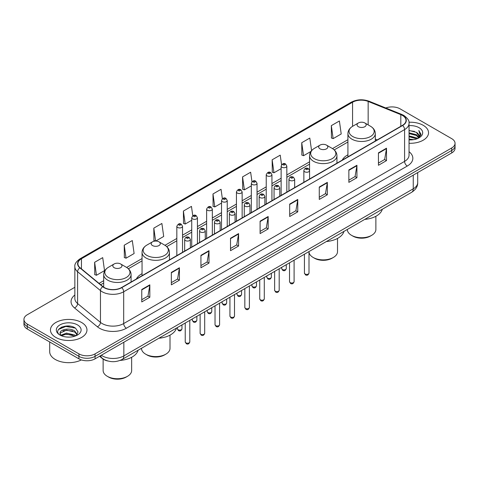 <?xml version="1.0" encoding="UTF-8"?>
<svg xmlns="http://www.w3.org/2000/svg" width="479" height="479" viewBox="0 0 479 479"><rect width="100%" height="100%" fill="white"/><g stroke="black" fill="none" stroke-linecap="round" stroke-linejoin="round"><path stroke-width="0.72" d="M142.053 273.659A20.16 11.64 0 0 0 136.377 278.97M347.916 154.807A20.16 11.64 0 0 0 342.24 160.118M107.847 360.998A11.412 6.586 180 0 1 102.404 358.585L99.566 356.25M70.233 326.193A15.214 8.784 0 0 0 61.33 327.253M74.85 287.286L27.291 314.745A11.412 6.586 0 0 0 23.95 319.403L23.95 324.373A11.412 6.586 0 0 0 27.291 329.031L78.933 358.843A11.412 6.586 0 0 0 95.07 358.843L451.709 152.945A11.412 6.586 0 0 0 455.05 148.286L455.05 145.802A11.412 6.586 0 0 1 451.709 150.46A11.412 6.586 0 0 0 455.05 145.802L455.05 143.317A11.412 6.586 0 0 0 451.709 138.659L400.067 108.841A11.412 6.586 0 0 0 385.781 107.979M23.95 319.403A11.412 6.586 0 0 0 27.291 324.061L78.933 353.879A11.412 6.586 0 0 0 95.07 353.879L95.07 356.358L451.709 150.46L95.07 356.358A11.412 6.586 0 0 1 78.933 356.358A11.412 6.586 0 0 0 95.07 356.358L95.07 358.843M27.291 324.061L27.291 326.546L78.933 356.358L27.291 326.546A11.412 6.586 0 0 1 23.95 321.888A11.412 6.586 0 0 0 27.291 326.546L27.291 329.031M423.196 125.3A18.256 10.538 0 0 0 408.958 122.241A18.256 10.538 0 0 1 423.196 125.3A18.256 10.538 0 0 1 428.543 132.755A18.256 10.538 0 0 0 423.196 125.3M81.622 322.511A18.256 10.538 0 0 0 61.725 320.223A18.256 10.538 0 0 0 50.457 329.965A18.256 10.538 0 0 0 55.803 337.414A18.256 10.538 0 0 0 75.7 339.701A18.256 10.538 0 0 0 86.968 329.965A18.256 10.538 0 0 0 81.622 322.511A18.256 10.538 0 0 0 61.725 320.223A18.256 10.538 0 0 0 50.457 329.965A18.256 10.538 0 0 0 55.803 337.414A18.256 10.538 0 0 0 75.7 339.701A18.256 10.538 0 0 0 86.968 329.965A18.256 10.538 0 0 0 81.622 322.511M402.432 115.427A12.173 7.029 180 0 1 406 120.397A12.173 7.029 180 0 1 402.432 125.366L121.534 287.538A12.173 7.029 180 0 1 102.955 286.604L80.095 267.749A12.173 7.029 180 0 1 77.897 263.719A12.173 7.029 180 0 1 81.46 258.75L352.568 102.225A12.173 7.029 180 0 1 368.159 101.44L400.809 114.637A12.173 7.029 180 0 1 402.432 115.427M402.647 115.301A12.478 7.203 0 0 0 400.983 114.493L368.333 101.297A12.478 7.203 0 0 0 352.358 102.105L81.244 258.624A12.478 7.203 0 0 0 79.849 267.851L102.71 286.699A12.478 7.203 0 0 0 121.75 287.663L402.647 125.486A12.478 7.203 0 0 0 402.647 115.301M141.76 289.496L141.76 301.92L149.831 297.261L149.831 284.837L141.76 289.496M141.76 299.716L147.975 296.13L149.795 285.25A3.042 1.754 -120 0 0 149.831 284.837M147.921 296.16L149.831 297.261M171.344 272.413L171.344 284.837L179.415 280.179L179.415 267.755L171.344 272.413M171.344 282.634L177.559 279.047L179.38 268.168A3.042 1.754 -120 0 0 179.415 267.755M177.505 279.077L179.415 280.179M200.929 255.337L200.929 267.755L209 263.097L209 250.679L200.929 255.337M200.929 265.552L207.144 261.965L208.97 251.086A3.042 1.754 -120 0 0 209 250.679M207.09 261.995L209 263.097M230.519 238.255L230.519 250.679L238.584 246.02L238.584 233.596L230.519 238.255M230.519 248.469L236.734 244.883L238.554 234.009A3.042 1.754 -120 0 0 238.584 233.596M236.674 244.919L238.584 246.02M378.446 152.849L378.446 165.273L386.511 160.615L386.511 148.191L378.446 152.849M378.446 163.07L384.661 159.477L386.481 148.604A3.042 1.754 -120 0 0 386.511 148.191M384.601 159.513L386.511 160.615M348.856 169.931L348.856 182.355L356.927 177.697L356.927 165.273L348.856 169.931M348.856 180.146L355.071 176.559L356.897 165.686A3.042 1.754 -120 0 0 356.927 165.273M355.017 176.589L356.927 177.697M319.271 187.014L319.271 199.432L327.343 194.773L327.343 182.355L319.271 187.014M319.271 197.228L325.486 193.642L327.307 182.762A3.042 1.754 -120 0 0 327.343 182.355M325.433 193.672L327.343 194.773M289.687 204.09L289.687 216.514L297.758 211.856L297.758 199.432L289.687 204.09M289.687 214.311L295.902 210.724L297.722 199.845A3.042 1.754 -120 0 0 297.758 199.432M295.848 210.754L297.758 211.856M260.103 221.172L260.103 233.596L268.168 228.938L268.168 216.514L260.103 221.172M260.103 231.393L266.318 227.8L268.138 216.927A3.042 1.754 -120 0 0 268.168 216.514M266.264 227.836L268.168 228.938M409.042 143.269A18.256 10.538 0 0 0 428.543 132.755A18.256 10.538 0 0 1 409.042 143.269M95.07 353.879L451.709 147.975A11.412 6.586 0 0 0 455.05 143.317M155.729 241.051L163.698 236.452L161.878 223.471L153.813 228.13L153.939 240.476M124.223 245.212L126.049 258.193L134.114 253.529L132.294 240.554L124.223 245.212L124.354 257.558M94.638 262.288L96.459 275.269L104.53 270.611L102.71 257.63L94.638 262.288L94.77 274.641M251.966 181.715L250.637 172.23L242.566 176.889L242.697 189.235M281.568 164.752L280.221 155.148L272.15 159.806L272.282 172.153M311.572 150.634L309.805 138.066L301.734 142.724L301.866 155.07M331.324 125.642L333.144 138.623L341.21 133.964L339.389 120.983L331.324 125.642L331.45 137.994M192.78 215.772L191.462 206.389L183.397 211.047L183.523 223.394M222.37 198.725L221.047 189.307L212.981 193.965L213.113 206.317M212.981 193.965L214.802 206.946L221.532 203.06M214.802 206.946L212.981 206.263M242.566 176.889L244.386 189.864L251.331 185.858M244.386 189.864L242.566 189.187M272.15 159.806L273.97 172.787L281.131 168.65M273.97 172.787L272.15 172.105M301.734 142.724L303.56 155.705L310.937 151.442M303.56 155.705L301.734 155.022M333.144 138.623L331.324 137.94M183.397 211.047L185.217 224.028L191.732 220.268M185.217 224.028L183.397 223.346M155.489 241.057L153.813 240.428M153.813 228.13L155.621 241.057M126.049 258.193L124.223 257.51M96.459 275.269L94.638 274.593M409.042 139.024L413.652 139.646M409.042 139.802L411.162 139.898M409.042 135.922L416.371 137.784L417.419 138.611M409.042 136.695L416.784 138.856M409.042 132.815L416.371 134.683L418.592 137.156M409.042 133.593L416.371 135.455L418.389 137.521M417.466 138.593A8.598 4.964 0 0 0 418.886 135.862A8.598 4.964 0 0 0 416.371 132.354L418.88 136.048M409.042 139.88A12.4 7.161 0 0 0 419.059 137.82A12.4 7.161 0 0 0 419.059 127.689A12.4 7.161 0 0 0 409.042 125.63M416.371 132.354L409.042 130.45M418.305 138.221L420.861 134.946L420.945 134.18L418.814 130.486L420.059 134.617L417.604 138.539M418.814 130.486L420.939 134.33M409.042 130.659L414.539 131.396M409.042 133.767L414.281 134.425M409.042 136.868L414.281 137.533M347.341 229.435L347.341 229.495A14.262 8.233 0 0 0 351.52 235.321L352.867 236.099A12.364 7.137 0 0 0 370.351 236.099L371.692 235.321A14.262 8.233 0 0 0 375.871 229.495L375.871 216.28M352.867 236.099L351.52 235.321A14.262 8.233 0 0 0 371.692 235.321M358.382 126.701A4.562 2.635 0 0 0 364.836 126.701A4.562 2.635 0 0 0 364.836 122.971L370.501 126.246A12.58 7.263 0 0 1 370.501 136.515A12.58 7.263 0 0 1 352.712 136.515A12.58 7.263 0 0 1 352.712 126.246C349.616 128.085 348.017 130.528 347.916 133.575A13.693 7.903 0 0 0 351.927 139.167A13.693 7.903 0 0 0 366.848 140.88A13.693 7.903 0 0 0 375.302 133.575C375.201 130.528 373.602 128.085 370.501 126.246L364.836 122.971A4.562 2.635 0 0 0 358.382 122.971A4.562 2.635 0 0 0 358.382 126.701M364.747 219.388A20.92 12.077 0 0 0 382.29 209.257M308.997 251.858A14.262 8.233 0 0 0 313.17 257.462L314.511 258.241A12.364 7.137 0 0 0 331.995 258.241L333.342 257.462A14.262 8.233 0 0 0 337.515 251.643L337.515 238.422M314.511 258.241L313.17 257.462A14.262 8.233 0 0 0 333.342 257.462M320.026 148.843A4.562 2.635 0 0 0 326.48 148.843A4.562 2.635 0 0 0 326.48 145.113L332.151 148.388A12.58 7.263 0 0 1 332.151 158.657A12.58 7.263 0 0 1 314.362 158.657A12.58 7.263 0 0 1 314.356 148.388C311.26 150.226 309.662 152.669 309.56 155.717A13.693 7.903 0 0 0 313.571 161.309A13.693 7.903 0 0 0 328.492 163.022A13.693 7.903 0 0 0 336.947 155.717C336.845 152.669 335.246 150.226 332.151 148.388L326.48 145.113A4.562 2.635 0 0 0 320.026 145.113A4.562 2.635 0 0 0 320.026 148.843M326.391 241.53A20.92 12.077 0 0 0 343.934 231.399M141.485 348.287L141.485 348.347A14.262 8.233 0 0 0 145.658 354.173L147.005 354.951A12.364 7.137 0 0 0 164.489 354.951L165.83 354.173A14.262 8.233 0 0 0 170.009 348.347L170.009 335.132M147.005 354.951L145.658 354.173A14.262 8.233 0 0 0 165.83 354.173M152.52 245.553A4.562 2.635 0 0 0 158.974 245.553A4.562 2.635 0 0 0 158.974 241.823L164.638 245.098A12.58 7.263 0 0 1 164.644 245.098A12.58 7.263 0 0 1 164.638 255.367A12.58 7.263 0 0 1 146.849 255.367A12.58 7.263 0 0 1 146.849 245.098C143.754 246.936 142.155 249.379 142.053 252.427A13.693 7.903 0 0 0 146.065 258.019A13.693 7.903 0 0 0 160.986 259.732A13.693 7.903 0 0 0 169.44 252.427C169.338 249.379 167.74 246.936 164.644 245.098L158.974 241.823A4.562 2.635 0 0 0 152.52 241.823A4.562 2.635 0 0 0 152.52 245.553M158.884 338.24A20.92 12.077 0 0 0 176.428 328.109M103.129 359.124L103.129 370.495A14.262 8.233 0 0 0 107.308 376.314L108.649 377.093A12.364 7.137 0 0 0 126.133 377.093L127.48 376.314A14.262 8.233 0 0 0 131.659 370.495L131.659 357.28M108.649 377.093L107.308 376.314A14.262 8.233 0 0 0 127.48 376.314M114.164 267.695A4.562 2.635 0 0 0 120.618 267.695A4.562 2.635 0 0 0 120.618 263.965L126.288 267.24A12.58 7.263 0 0 1 126.288 277.509A12.58 7.263 0 0 1 108.499 277.509A12.58 7.263 0 0 1 108.499 267.24C105.398 269.078 103.799 271.521 103.698 274.569A13.693 7.903 0 0 0 107.709 280.161A13.693 7.903 0 0 0 122.636 281.874A13.693 7.903 0 0 0 131.084 274.569C130.983 271.521 129.384 269.078 126.288 267.24L120.618 263.965A4.562 2.635 0 0 0 114.164 263.965A4.562 2.635 0 0 0 114.164 267.695M120.091 360.418A20.92 12.077 0 0 0 138.078 350.251M49.696 341.964L49.696 351.7A19.016 10.981 0 0 0 55.265 359.466A19.016 10.981 0 0 0 81.346 359.909M66.635 337.024L69.533 337.108M60.947 335.204L66.485 333.091L74.79 335.031L75.796 335.839M61.456 335.737L66.485 334.079L74.975 336.144M61.037 335.587L60.144 333.504A8.598 4.964 0 0 0 61.534 335.803M77.263 334.498L74.79 331.091C69.629 327.235 59.013 329.612 60.144 333.504L60.115 333.127M60.168 333.624L60.408 332.983L66.485 330.133L74.79 332.073L77.065 334.755M76.089 335.719L78.035 331.905L75.574 328.199C66.874 321.942 51.409 330.187 60.342 335.24L60.785 335.51M77.484 324.9A12.4 7.161 0 0 0 59.941 324.9A12.4 7.161 0 0 0 59.941 335.025A12.4 7.161 0 0 0 77.484 335.025A12.4 7.161 0 0 0 77.484 324.9M58.528 329.444L65.809 326.456L75.407 328.085M63.078 330.893L65.809 330.396L72.664 330.989M63.078 334.839L65.809 334.342L72.664 334.929M101.308 355.244A15.214 8.784 0 0 0 102.332 355.897A15.214 8.784 0 0 0 123.845 355.897L413.245 188.81A15.214 8.784 0 0 0 417.706 182.601C417.814 186.379 415.802 189.606 411.671 192.295L122.271 359.376A7.61 4.395 60 0 0 123.845 355.897L123.845 342.228M413.245 175.146L413.245 188.81A7.61 4.395 60 0 1 411.671 192.295M100.692 355.598A7.61 5.089 129.5 0 0 102.021 358.07L99.71 356.166M451.709 152.945L451.709 147.975M78.933 358.843L78.933 353.879M409.042 151.693A19.016 10.981 180 0 1 407.276 166.045L126.378 328.223A3.802 2.197 60 0 1 123.684 323.565L404.587 161.387A15.214 8.784 0 0 0 409.042 155.178L409.042 123.378A15.214 8.784 180 0 1 404.587 129.587A3.802 2.197 -120 0 0 402.647 125.486M126.378 328.223A19.016 10.981 180 0 1 99.482 328.223A19.016 10.981 180 0 1 97.351 326.756L74.484 307.907A19.016 10.981 180 0 1 74.85 295.022M102.171 323.565A15.214 8.784 0 0 0 123.684 323.565L123.684 291.765A15.214 8.784 180 0 1 100.464 290.591L77.604 271.737A15.214 8.784 180 0 1 74.85 266.701L74.85 298.501A15.214 8.784 0 0 0 77.604 303.542L100.464 322.391A15.214 8.784 0 0 0 102.171 323.565M409.042 123.378C409.551 121.001 407.803 118.349 403.797 115.421L401.797 114.451A3.802 1.784 112 0 0 400.983 114.493M401.797 114.451L369.147 101.255C362.848 99.021 356.867 99.351 351.209 102.225A3.802 2.197 60 0 1 352.358 102.105M81.244 258.624A3.802 2.197 -120 0 0 80.095 258.75C76.149 261.588 74.401 264.24 74.85 266.701M79.849 267.851A3.802 2.545 129.5 0 0 77.604 271.737L77.604 303.542A3.802 2.545 -50.5 0 1 74.484 307.907M369.147 101.255A3.802 1.784 112 0 0 368.333 101.297M102.71 286.699A3.802 2.545 129.5 0 0 100.464 290.591L100.464 322.391A3.802 2.545 -50.5 0 1 97.351 326.756M121.75 287.663A3.802 2.197 60 0 1 123.684 291.765L404.587 129.587L404.587 161.387A3.802 2.197 60 0 0 407.276 166.045M81.46 258.75L81.46 268.875M400.809 114.637L400.809 126.3M368.159 101.44L368.159 124.893M377.254 139.898L375.302 139.108M352.568 102.225L352.568 126.324M347.916 139.7L332.498 148.598M309.56 161.842L286.837 174.961M281.131 178.254L271.94 183.565M266.234 186.858L257.037 192.163M251.331 195.462L242.14 200.767M236.434 204.06L227.238 209.371M221.532 212.664L212.335 217.975M206.629 221.268L197.438 226.573M191.732 229.872L182.535 235.177M176.829 238.47L164.992 245.308M142.053 258.552L126.642 267.45M103.698 280.694L99.051 283.376M260.103 221.567L268.138 216.927M289.687 204.485L297.722 199.845M319.271 187.403L327.307 182.762M348.856 170.326L356.897 165.686M378.446 153.244L386.481 148.604M230.519 238.65L238.554 234.009M200.929 255.726L208.97 251.086M171.344 272.808L179.38 268.168M141.76 289.891L149.795 285.25M308.997 273.084C308.242 275.138 307.075 275.736 305.494 274.886L304.428 273.084A2.281 1.317 0 0 0 305.099 274.018A2.281 1.317 0 0 0 307.584 274.299A2.281 1.317 0 0 0 308.997 273.084L308.997 251.577M304.698 171.763A2.85 1.647 180 0 1 303.86 170.596C304.59 168.255 306.081 167.578 308.338 168.56L309.566 170.596A2.85 1.647 180 0 1 307.805 172.117A2.85 1.647 180 0 1 304.698 171.763M307.386 168.656A0.952 0.551 0 0 0 306.039 168.656A0.952 0.551 0 0 0 306.039 169.434A0.952 0.551 0 0 0 307.386 169.434A0.952 0.551 0 0 0 307.386 168.656M294.094 281.688C293.346 283.742 292.178 284.34 290.591 283.49L289.532 281.688A2.281 1.317 0 0 0 290.196 282.616A2.281 1.317 0 0 0 292.687 282.903A2.281 1.317 0 0 0 294.094 281.688L294.094 260.175M289.795 180.361A2.85 1.647 180 0 1 288.957 179.2C289.687 176.859 291.178 176.182 293.435 177.164L294.663 179.2A2.85 1.647 180 0 1 292.903 180.721A2.85 1.647 180 0 1 289.795 180.361M292.483 177.26A0.952 0.551 0 0 0 291.142 177.26A0.952 0.551 0 0 0 291.142 178.032A0.952 0.551 0 0 0 292.483 178.032A0.952 0.551 0 0 0 292.483 177.26M279.197 290.292C278.443 292.34 277.275 292.944 275.694 292.094L274.629 290.292A2.281 1.317 0 0 0 275.299 291.22A2.281 1.317 0 0 0 277.784 291.507A2.281 1.317 0 0 0 279.197 290.292L279.197 268.779M274.892 188.966A2.85 1.647 180 0 1 274.06 187.804C274.79 185.463 276.281 184.786 278.533 185.768L279.766 187.804A2.85 1.647 180 0 1 278.006 189.325A2.85 1.647 180 0 1 274.892 188.966M277.586 185.864A0.952 0.551 0 0 0 276.239 185.864A0.952 0.551 0 0 0 276.239 186.636A0.952 0.551 0 0 0 277.586 186.636A0.952 0.551 0 0 0 277.586 185.864M264.294 298.89C263.54 300.944 262.372 301.548 260.792 300.692L259.732 298.89A2.281 1.317 0 0 0 260.396 299.824A2.281 1.317 0 0 0 262.887 300.111A2.281 1.317 0 0 0 264.294 298.89L264.294 277.383M259.995 197.57A2.85 1.647 180 0 1 259.157 196.402C259.887 194.067 261.378 193.384 263.636 194.372L264.863 196.402A2.85 1.647 180 0 1 263.103 197.929A2.85 1.647 180 0 1 259.995 197.57M262.684 194.462A0.952 0.551 0 0 0 261.336 194.462A0.952 0.551 0 0 0 261.336 195.24A0.952 0.551 0 0 0 262.684 195.24A0.952 0.551 0 0 0 262.684 194.462M249.391 307.494C248.643 309.548 247.475 310.147 245.889 309.296L244.829 307.494A2.281 1.317 0 0 0 245.499 308.428A2.281 1.317 0 0 0 247.984 308.71A2.281 1.317 0 0 0 249.391 307.494L249.391 285.987M245.092 206.174A2.85 1.647 180 0 1 244.26 205.006C244.991 202.665 246.481 201.988 248.733 202.97L249.966 205.006A2.85 1.647 180 0 1 248.206 206.527A2.85 1.647 180 0 1 245.092 206.174M247.787 203.066A0.952 0.551 0 0 0 246.44 203.066A0.952 0.551 0 0 0 246.44 203.844A0.952 0.551 0 0 0 247.787 203.844A0.952 0.551 0 0 0 247.787 203.066M234.494 316.098C233.74 318.152 232.572 318.751 230.992 317.9L229.932 316.098A2.281 1.317 0 0 0 230.597 317.026A2.281 1.317 0 0 0 233.087 317.314A2.281 1.317 0 0 0 234.494 316.098L234.494 294.585M230.195 214.778A2.85 1.647 180 0 1 229.357 213.61C230.088 211.269 231.579 210.592 233.836 211.574L235.063 213.61A2.85 1.647 180 0 1 233.303 215.131A2.85 1.647 180 0 1 230.195 214.778M232.884 211.67A0.952 0.551 0 0 0 231.537 211.67A0.952 0.551 0 0 0 231.537 212.442A0.952 0.551 0 0 0 232.884 212.442A0.952 0.551 0 0 0 232.884 211.67M219.592 324.702C218.843 326.75 217.676 327.355 216.089 326.504L215.029 324.702A2.281 1.317 0 0 0 215.7 325.63A2.281 1.317 0 0 0 218.184 325.918A2.281 1.317 0 0 0 219.592 324.702L219.592 303.189M215.293 223.376A2.85 1.647 180 0 1 214.46 222.214C215.185 219.873 216.682 219.196 218.933 220.178L220.166 222.214A2.85 1.647 180 0 1 218.4 223.735A2.85 1.647 180 0 1 215.293 223.376M217.981 220.274A0.952 0.551 0 0 0 216.64 220.274A0.952 0.551 0 0 0 216.64 221.047A0.952 0.551 0 0 0 217.981 221.047A0.952 0.551 0 0 0 217.981 220.274M204.695 333.3C203.94 335.354 202.773 335.959 201.192 335.102L200.126 333.3A2.281 1.317 0 0 0 200.797 334.234A2.281 1.317 0 0 0 203.282 334.522A2.281 1.317 0 0 0 204.695 333.3L204.695 311.793M200.396 231.98A2.85 1.647 180 0 1 199.557 230.818C200.288 228.477 201.779 227.794 204.036 228.782L205.263 230.818A2.85 1.647 180 0 1 203.503 232.339A2.85 1.647 180 0 1 200.396 231.98M203.084 228.872A0.952 0.551 0 0 0 201.737 228.872A0.952 0.551 0 0 0 201.737 229.651A0.952 0.551 0 0 0 203.084 229.651A0.952 0.551 0 0 0 203.084 228.872M189.792 341.904C189.043 343.958 187.876 344.557 186.289 343.706L185.229 341.904A2.281 1.317 0 0 0 185.894 342.838A2.281 1.317 0 0 0 188.385 343.12A2.281 1.317 0 0 0 189.792 341.904L189.792 320.397M185.493 240.584A2.85 1.647 180 0 1 184.66 239.416C185.385 237.075 186.876 236.398 189.133 237.38L190.361 239.416A2.85 1.647 180 0 1 188.6 240.937A2.85 1.647 180 0 1 185.493 240.584M188.181 237.476A0.952 0.551 0 0 0 186.84 237.476A0.952 0.551 0 0 0 186.84 238.255A0.952 0.551 0 0 0 188.181 238.255A0.952 0.551 0 0 0 188.181 237.476M282.37 269.497A2.281 1.317 0 0 0 284.861 269.785A2.281 1.317 0 0 0 286.268 268.563C285.514 270.617 284.346 271.222 282.766 270.366L281.706 268.563A2.281 1.317 0 0 0 282.37 269.497M286.837 192.103L286.837 166.081A2.85 1.647 180 0 1 285.077 167.602A2.85 1.647 180 0 1 281.969 167.243A2.85 1.647 180 0 1 281.131 166.081L281.131 195.396M283.311 164.914A0.952 0.551 0 0 0 284.658 164.914A0.952 0.551 0 0 0 284.658 164.135A0.952 0.551 0 0 0 283.311 164.135A0.952 0.551 0 0 0 283.311 164.914M267.474 278.101A2.281 1.317 0 0 0 269.958 278.383A2.281 1.317 0 0 0 271.365 277.167C270.617 279.221 269.449 279.82 267.863 278.97L266.803 277.167A2.281 1.317 0 0 0 267.474 278.101M271.94 200.707L271.94 174.679A2.85 1.647 180 0 1 270.18 176.2A2.85 1.647 180 0 1 267.066 175.847A2.85 1.647 180 0 1 266.234 174.679L266.234 204M268.414 173.518A0.952 0.551 0 0 0 269.755 173.518A0.952 0.551 0 0 0 269.755 172.739A0.952 0.551 0 0 0 268.414 172.739A0.952 0.551 0 0 0 268.414 173.518M252.571 286.705A2.281 1.317 0 0 0 255.056 286.987A2.281 1.317 0 0 0 256.469 285.771C255.714 287.825 254.547 288.424 252.966 287.574L251.9 285.771A2.281 1.317 0 0 0 252.571 286.705M257.037 209.305L257.037 183.283A2.85 1.647 180 0 1 255.277 184.804A2.85 1.647 180 0 1 252.17 184.451A2.85 1.647 180 0 1 251.331 183.283L251.331 212.604M253.511 182.122A0.952 0.551 0 0 0 254.858 182.122A0.952 0.551 0 0 0 254.858 181.343A0.952 0.551 0 0 0 253.511 181.343A0.952 0.551 0 0 0 253.511 182.122M237.674 295.303A2.281 1.317 0 0 0 240.159 295.591A2.281 1.317 0 0 0 241.566 294.375C240.817 296.423 239.65 297.028 238.063 296.178L237.003 294.375A2.281 1.317 0 0 0 237.674 295.303M242.14 217.909L242.14 191.887A2.85 1.647 180 0 1 240.374 193.408A2.85 1.647 180 0 1 237.267 193.049A2.85 1.647 180 0 1 236.434 191.887L236.434 221.202M238.614 190.72A0.952 0.551 0 0 0 239.955 190.72A0.952 0.551 0 0 0 239.955 189.947A0.952 0.551 0 0 0 238.614 189.947A0.952 0.551 0 0 0 238.614 190.72M222.771 303.908A2.281 1.317 0 0 0 225.256 304.195A2.281 1.317 0 0 0 226.669 302.973C225.914 305.027 224.747 305.632 223.166 304.776L222.1 302.973A2.281 1.317 0 0 0 222.771 303.908M227.238 226.513L227.238 200.491A2.85 1.647 180 0 1 225.477 202.012A2.85 1.647 180 0 1 222.37 201.653A2.85 1.647 180 0 1 221.532 200.491L221.532 229.806M223.711 199.324A0.952 0.551 0 0 0 225.058 199.324A0.952 0.551 0 0 0 225.058 198.546A0.952 0.551 0 0 0 223.711 198.546A0.952 0.551 0 0 0 223.711 199.324M207.868 312.512A2.281 1.317 0 0 0 210.359 312.793A2.281 1.317 0 0 0 211.766 311.578C211.017 313.631 209.85 314.23 208.263 313.38L207.203 311.578A2.281 1.317 0 0 0 207.868 312.512M212.335 235.117L212.335 209.089A2.85 1.647 180 0 1 210.574 210.61A2.85 1.647 180 0 1 207.467 210.257A2.85 1.647 180 0 1 206.629 209.089L206.629 238.41M208.814 207.928A0.952 0.551 0 0 0 210.155 207.928A0.952 0.551 0 0 0 210.155 207.15A0.952 0.551 0 0 0 208.814 207.15A0.952 0.551 0 0 0 208.814 207.928M192.971 321.116A2.281 1.317 0 0 0 195.456 321.397A2.281 1.317 0 0 0 196.869 320.182C196.115 322.235 194.947 322.834 193.366 321.984L192.301 320.182A2.281 1.317 0 0 0 192.971 321.116M197.438 243.715L197.438 217.694A2.85 1.647 180 0 1 195.677 219.214A2.85 1.647 180 0 1 192.564 218.861A2.85 1.647 180 0 1 191.732 217.694L191.732 247.014M193.911 216.532A0.952 0.551 0 0 0 195.258 216.532A0.952 0.551 0 0 0 195.258 215.754A0.952 0.551 0 0 0 193.911 215.754A0.952 0.551 0 0 0 193.911 216.532M178.068 329.714A2.281 1.317 0 0 0 180.559 330.001A2.281 1.317 0 0 0 181.966 328.786C181.212 330.839 180.044 331.438 178.463 330.588L177.404 328.786A2.281 1.317 0 0 0 178.068 329.714M182.535 252.319L182.535 226.298A2.85 1.647 180 0 1 180.775 227.818A2.85 1.647 180 0 1 177.667 227.459A2.85 1.647 180 0 1 176.829 226.298L176.829 255.612M179.014 225.13A0.952 0.551 0 0 0 180.355 225.13A0.952 0.551 0 0 0 180.355 224.358A0.952 0.551 0 0 0 179.014 224.358A0.952 0.551 0 0 0 179.014 225.13M122.271 359.376C116.152 362.453 110.026 362.453 103.907 359.376L102.021 358.07M417.706 182.601L417.706 172.572M351.209 102.225L80.095 258.75M347.916 142.012L334.234 149.909M309.56 164.159L286.837 177.278M281.131 180.571L271.94 185.876M266.234 189.175L257.037 194.48M251.331 197.773L242.14 203.084M236.434 206.377L227.238 211.688M221.532 214.981L212.335 220.286M206.629 223.585L197.438 228.89M191.732 232.183L182.535 237.494M176.829 240.787L166.728 246.619M142.053 260.863L128.372 268.767M103.698 283.011L100.704 284.742M375.302 141.03L375.302 133.575M347.916 156.843L347.916 133.575M358.382 122.971L352.712 126.246M336.947 163.171L336.947 155.717M309.56 170.452L309.56 155.717M320.026 145.113L314.356 148.388M169.44 259.881L169.44 252.427M142.053 275.694L142.053 252.427M152.52 241.823L146.849 245.098M131.084 282.023L131.084 274.569M103.698 287.155L103.698 274.569M114.164 263.965L108.499 267.24M304.428 273.084L304.428 254.211M303.86 182.277L303.86 170.596M309.566 178.978L309.566 170.596M289.532 281.688L289.532 262.815M288.957 190.876L288.957 179.2M294.663 187.582L294.663 179.2M274.629 290.292L274.629 271.413M274.06 199.48L274.06 187.804M279.766 196.186L279.766 187.804M259.732 298.89L259.732 280.017M259.157 208.084L259.157 196.402M264.863 204.79L264.863 196.402M244.829 307.494L244.829 288.621M244.26 216.688L244.26 205.006M249.966 213.394L249.966 205.006M229.932 316.098L229.932 297.225M229.357 225.286L229.357 213.61M235.063 221.993L235.063 213.61M215.029 324.702L215.029 305.824M214.46 233.89L214.46 222.214M220.166 230.597L220.166 222.214M200.126 333.3L200.126 314.428M199.557 242.494L199.557 230.818M205.263 239.201L205.263 230.818M185.229 341.904L185.229 323.032M184.66 251.098L184.66 239.416M190.361 247.805L190.361 239.416M286.268 268.563L286.268 264.695M286.837 166.081L285.61 164.046C283.951 162.848 282.46 163.525 281.131 166.081M281.706 268.563L281.706 267.33M271.365 277.167L271.365 273.299M271.94 174.679L270.707 172.644C269.054 171.452 267.563 172.129 266.234 174.679M266.803 277.167L266.803 275.934M256.469 285.771L256.469 281.903M257.037 183.283L255.81 181.248C254.151 180.056 252.661 180.733 251.331 183.283M251.9 285.771L251.9 284.538M241.566 294.375L241.566 290.502M242.14 191.887L240.907 189.852C239.255 188.654 237.764 189.337 236.434 191.887M237.003 294.375L237.003 293.136M226.669 302.973L226.669 299.106M227.238 200.491L226.01 198.456C224.352 197.258 222.861 197.935 221.532 200.491M222.1 302.973L222.1 301.74M211.766 311.578L211.766 307.71M212.335 209.089L211.107 207.054C209.455 205.862 207.958 206.539 206.629 209.089M207.203 311.578L207.203 310.344M196.869 320.182L196.869 316.314M197.438 217.694L196.204 215.658C194.552 214.466 193.061 215.143 191.732 217.694M192.301 320.182L192.301 318.948M181.966 328.786L181.966 324.912M182.535 226.298L181.307 224.262C179.655 223.064 178.158 223.747 176.829 226.298M177.404 328.786L177.404 327.552"/></g></svg>
